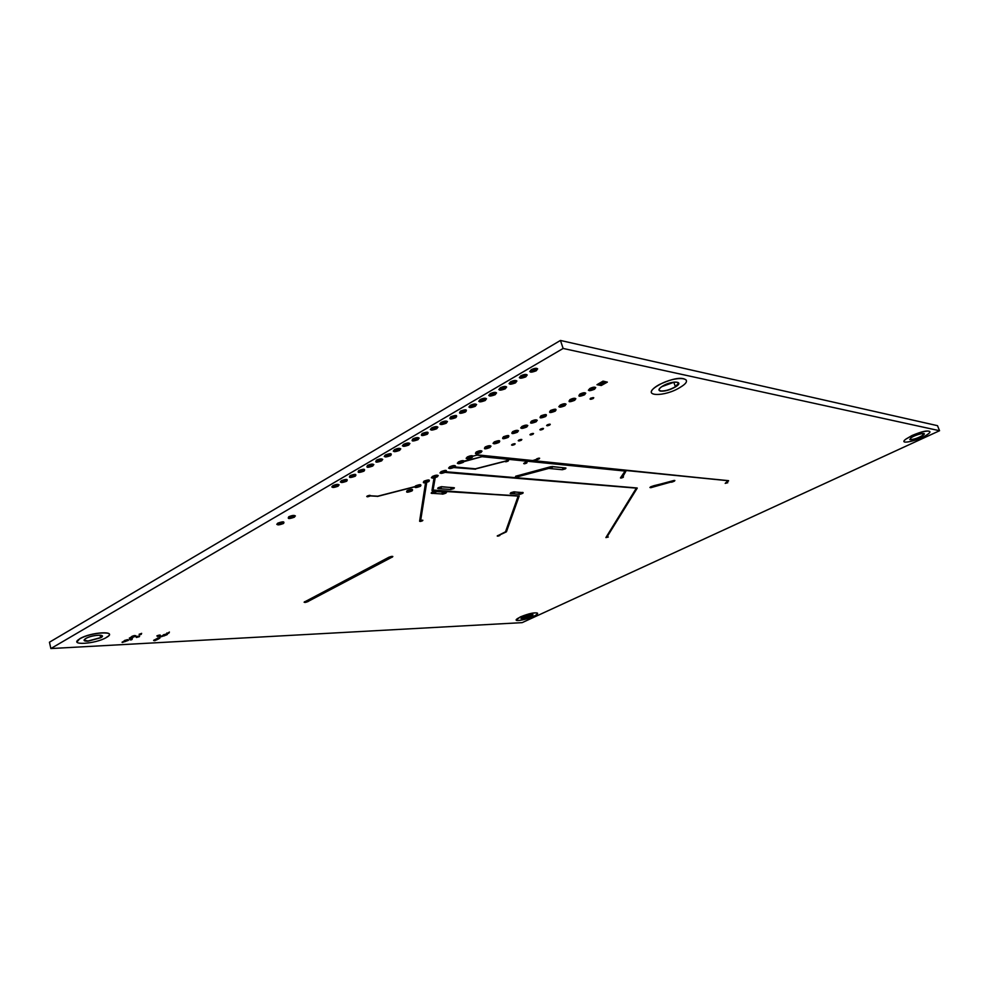 <?xml version="1.0" encoding="UTF-8"?>
<svg xmlns="http://www.w3.org/2000/svg" width="989" height="989" viewBox="0 0 989 989"><rect width="100%" height="100%" fill="white"/><g stroke="black" fill="none" stroke-linecap="round" stroke-linejoin="round"><path stroke-width="1.48" d="M158.92 638.399L160.193 637.151L159.241 637.2L158.289 638.437L159.229 638.387M168.13 633.306L169.416 632.045L167.512 633.331L168.451 633.294M157.659 638.078L158.289 638.437M166.869 632.972L167.512 633.331M129.831 639.512L132.402 638.573L130.461 639.883M139.066 634.32L141.662 633.368L139.709 634.691M516.493 431.797L517.235 431.414L516.493 432.045M579.838 395.13L580.976 394.487M579.789 395.34L581.025 394.648M583.436 393.832L584.462 393.857L583.621 394.623M446.212 492.547L445.656 493.103C442.726 494.24 441.65 494.24 442.454 493.103L446.212 492.547M443.48 493.412L444.617 493.103L443.48 493.412M443.319 493.251L444.741 492.819M431.155 493.14L431.983 492.176L436.322 491.459L446.595 492.25M435.395 491.545L445.668 492.213L445.656 493.103L442.429 493.981L432.156 493.326L432.168 492.423L435.395 491.545M433.207 492.745L434.344 492.435L433.207 492.745M444.568 492.955L443.443 493.264L444.518 492.794M433.157 492.596L434.468 492.139L433.157 492.596M728.596 480.839L726.285 482.916L728.596 480.839M728.51 480.654L532.107 461.171L535.642 459.972L532.478 461.134L728.559 480.765L534.159 460.689M725.209 483.374L727.583 481.111M467.414 457.944L471.728 456.992M473.051 456.114L477.947 454.928L532.787 460.553L536.236 459.428M537.868 459.131L535.185 460.157L538.646 458.575M477.996 455.076L532.107 461.171L477.106 455.15M369.367 495.86L377.922 496.354L369.305 495.773M370.331 495.761L377.711 496.206L414.7 486.687M368.551 496.317L367.797 496.206M377.526 496.416L415.825 486.551L377.526 496.416M420.041 485.475L415.788 486.922M649.921 487.503L653.655 485.772L674.869 480.506M652.505 486.205L673.126 480.716L674.177 481.149L651.739 487.416L650.663 486.984L652.505 486.205M651.578 487.083L652.629 486.749L651.578 487.083M672.174 481.594L673.225 481.26L672.174 481.594M391.891 557.227L307.727 601.621C305.354 602.474 304.389 602.536 304.81 601.794L389.221 557.215C391.706 556.3 392.67 556.275 392.101 557.116L391.891 557.227M305.91 601.893L306.899 601.609L305.91 601.893M390.062 557.487L391.1 557.19L390.062 557.487M304.118 602.214L388.949 557.215C391.928 556.127 393.09 556.078 392.41 557.091C389.369 558.303 388.133 558.389 388.702 557.351L392.831 556.486M305.873 601.769L306.936 601.436L305.873 601.769M390.025 557.351L391.162 556.98L390.025 557.351M510.176 493.511L511.041 492.559L515.009 491.892L522.773 493.165M514.206 491.966L522.563 492.559L522.513 493.313L519.386 494.216L511.029 493.647L511.078 492.868L514.206 491.966M520.424 493.684L521.512 493.363L520.424 493.684M512.055 493.103L513.155 492.782L512.055 493.103M520.375 493.548L521.611 493.115L520.375 493.548M512.018 492.967L513.254 492.522L512.018 492.967M549.451 467.216L552.245 466.524L565.992 468.106M552.295 466.66L565.634 467.982L565.51 468.798L562.308 469.726L548.944 468.44L549.08 467.587L552.295 466.66L550.861 466.697L516.023 476.154L550.91 466.833C552.715 466.499 553.135 466.721 552.171 467.513L517.346 476.834C515.504 477.18 515.059 476.958 516.023 476.154M563.396 469.157L564.509 468.835L563.396 469.157M515.479 476.723L515.986 476.018M517.012 476.438L518.137 476.117L517.012 476.438M516.963 476.29L518.261 475.833L516.963 476.29M437.645 488.306L441.428 486.675L454.421 487.861M441.477 486.823L453.939 487.701L453.902 488.591L450.675 489.481L438.201 488.628L438.226 487.713L441.428 486.675M451.726 488.9L452.863 488.591L451.726 488.9M439.264 488.034L440.402 487.725L439.264 488.034M451.689 488.764L452.987 488.306L451.689 488.764M594.204 388.009L593.375 388.22M523.7 463.544L526.333 461.566M526.099 462.555L527.533 461.22L526.099 462.555M481.68 456.646L625.864 471.135M625.889 471.209L622.538 477.18L621.587 477.427L624.924 471.456L625.889 471.209M620.437 477.922L624.776 471.518M527.421 461.134L625.814 471.123L527.421 461.134M525.518 462.803L527.026 462.419L525.518 462.803M458.599 462.864L482.175 456.621L462.914 461.912M464.212 461.047L482.558 456.572M475.227 469.009L506.405 460.998L475.227 469.009M454.952 466.969L475.412 468.798L505.589 461.047M507.58 460.738L506.281 461.381M453.914 467.018L475.585 469.206L453.061 467.5L454.075 466.882M453.061 467.5L453.864 466.87M445.248 471.852L637.151 488.207L444.407 472.322L445.409 471.716M446.299 471.79L637.2 487.997M444.407 472.322L445.211 471.691M637.237 488.121L606.863 537.2L636.335 488.368L637.237 488.121M605.886 537.583L636.187 488.418M433.182 490.05L519.064 496.144L432.193 490.631L519.138 495.897M432.057 490.544L434.122 477.44L435.284 477.304L433.009 490.408L432.008 490.396L434.023 478.033M434.159 477.6L435.284 477.304M519.176 496.033L506.455 531.748L505.527 531.995L518.174 496.305L519.176 496.033M497.22 535.989L505.515 531.81L518.063 496.354M506.281 531.884L498.753 535.408L506.281 531.884M426.791 482.039L420.585 520.931L425.678 482.323L426.791 482.039L425.678 482.323M419.608 521.24L425.542 482.768M420.918 520.585L420.164 520.993L420.918 520.585M516.295 619.992L520.276 616.938C529.239 613.365 534.975 612.154 537.472 613.304M520.313 617.037C528.645 613.044 541.836 611.239 536.335 614.799C530.586 619.015 510.769 623.033 517.482 618.582L520.313 617.037M520.968 618.533L532.811 614.787M522.254 618.867L532.181 615.64C535.927 613.18 524.899 615.393 521.636 617.766L522.254 618.867L532.181 615.64C535.927 613.18 524.899 615.393 521.636 617.766L522.254 618.867M522.192 618.891L521.574 617.779C524.875 615.368 536.038 613.143 532.243 615.628L522.192 618.891M596.973 384.709L603.018 381.136L596.973 384.709L601.263 385.512L607.345 382.125L603.018 381.136M607.345 382.125L603.08 381.297M600.236 384.486L603.686 383.571C604.996 382.063 603.982 381.952 600.644 383.25L600.236 384.486L603.686 383.571C604.996 382.063 603.982 381.952 600.644 383.25L600.236 384.486M599.804 384.152L604.464 382.52M600.138 384.548L600.57 383.238C604.069 381.878 605.132 381.989 603.76 383.584L600.138 384.548M588.393 390.222L589.889 388.479C592.967 387.058 594.921 386.798 595.749 387.676M589.938 388.64C595.057 386.761 596.577 386.971 594.5 389.27C589.283 391.31 587.676 391.137 589.704 388.776L589.938 388.64M589.753 389.753L594.389 388.145M590.186 390.099L593.623 389.184C594.908 387.688 593.882 387.589 590.581 388.875L590.186 390.099L593.623 389.184C594.908 387.688 593.882 387.589 590.581 388.875L590.186 390.099M590.087 390.148L590.495 388.862C593.981 387.515 595.044 387.614 593.697 389.196L590.087 390.148M579.727 394.351L579.962 394.215C585.055 392.336 586.576 392.546 584.536 394.821C579.356 396.836 577.749 396.688 579.727 394.351L579.913 394.055C582.978 392.645 584.932 392.373 585.76 393.251M579.789 395.303L583.658 394.735C584.907 393.263 583.893 393.165 580.605 394.438L580.234 395.649L583.658 394.735C584.907 393.263 583.893 393.165 580.605 394.438L580.234 395.649L583.658 394.735L583.25 393.535M580.135 395.699L580.531 394.426C583.98 393.09 585.055 393.189 583.733 394.747L580.135 395.699M569.849 399.865L570.084 399.729C575.141 397.875 576.674 398.073 574.671 400.31C569.516 402.325 567.909 402.177 569.849 399.865L570.023 399.568C573.088 398.171 575.042 397.899 575.87 398.777M569.936 400.805L574.535 399.235M570.381 401.138L573.793 400.236C575.017 398.777 574.003 398.678 570.727 399.952L570.381 401.138L573.793 400.236C575.017 398.777 574.003 398.678 570.727 399.952L570.381 401.138M570.282 401.2L570.653 399.952C574.09 398.616 575.165 398.715 573.867 400.248L570.282 401.2M558.822 406.689L560.244 405.045C563.297 403.648 565.238 403.376 566.079 404.241M560.293 405.193C565.325 403.351 566.87 403.537 564.904 405.762C559.774 407.752 558.167 407.604 560.058 405.329L560.293 405.193M560.17 406.244L564.744 404.699M560.627 406.59L564.014 405.688C565.226 404.241 564.2 404.155 560.948 405.416L560.627 406.59L564.014 405.688C565.226 404.241 564.2 404.155 560.948 405.416L560.627 406.59M560.528 406.64L560.862 405.403C564.286 404.081 565.362 404.18 564.101 405.688L560.528 406.64M550.366 410.744L550.601 410.608C555.608 408.778 557.153 408.964 555.225 411.152C550.131 413.13 548.512 412.994 550.366 410.744L550.552 410.46C555.558 408.618 557.091 408.803 555.175 410.991M550.49 411.634L555.052 410.114M550.96 411.98L554.335 411.078C555.521 409.656 554.495 409.57 551.256 410.818L550.96 411.98L554.335 411.078C555.521 409.656 554.495 409.57 551.256 410.818L550.96 411.98M550.861 412.03L551.182 410.818C554.582 409.495 555.657 409.594 554.421 411.09L550.861 412.03M540.773 416.109L540.995 415.973C545.977 414.156 547.523 414.329 545.644 416.493C540.575 418.458 538.956 418.322 540.773 416.109L540.946 415.825C545.928 413.995 547.473 414.168 545.594 416.332M540.909 416.975L545.446 415.467M541.379 417.321L544.754 416.418C545.903 415.021 544.877 414.935 541.663 416.184L541.379 417.321L544.754 416.418C545.903 415.021 544.877 414.935 541.663 416.184L541.379 417.321M541.292 417.37L541.589 416.171C544.964 414.873 546.039 414.947 544.828 416.431L541.292 417.37M531.266 421.413L531.489 421.289C536.446 419.484 537.991 419.645 536.149 421.784C531.105 423.725 529.486 423.613 531.266 421.413L531.439 421.129C534.48 419.756 536.421 419.497 537.262 420.35M531.847 422.451L535.939 420.782M531.897 422.612L535.247 421.71C536.384 420.325 535.358 420.251 532.156 421.487L531.897 422.612L535.247 421.71C536.384 420.325 535.358 420.251 532.156 421.487L531.897 422.612M531.81 422.662L532.082 421.475C535.445 420.189 536.52 420.263 535.333 421.722L531.81 422.662M520.696 427.94L522.019 426.395C525.048 425.023 526.989 424.763 527.829 425.604M522.068 426.556C526.989 424.751 528.546 424.911 526.741 427.013C521.735 428.954 520.103 428.843 521.846 426.679L522.068 426.556M522.019 427.508L526.519 426.036M522.501 427.854L525.839 426.964C526.952 425.591 525.925 425.517 522.748 426.741L522.501 427.854L525.839 426.964C526.952 425.591 525.925 425.517 522.748 426.741L522.501 427.854M522.415 427.903L522.662 426.741C526 425.455 527.088 425.53 525.925 426.964L522.415 427.903M512.525 431.884L512.735 431.76C517.63 429.98 519.2 430.128 517.42 432.205C512.438 434.134 510.806 434.023 512.525 431.884L512.685 431.612C515.714 430.24 517.655 429.98 518.496 430.821M512.698 432.7L517.185 431.253M513.204 433.046L516.53 432.156C517.618 430.796 516.579 430.734 513.415 431.946L513.204 433.046L516.53 432.156C517.618 430.796 516.579 430.734 513.415 431.946L513.204 433.046M513.106 433.095L513.34 431.946C516.654 430.672 517.754 430.734 516.604 432.156L513.106 433.095M503.277 437.051L503.488 436.928C508.371 435.148 509.928 435.296 508.198 437.348C503.24 439.264 501.608 439.153 503.277 437.051L503.438 436.779C508.309 434.999 509.879 435.135 508.148 437.2M503.475 437.843L507.938 436.409M503.982 438.189L507.295 437.299C508.358 435.964 507.32 435.902 504.18 437.113L503.982 438.189L507.295 437.299C508.358 435.964 507.32 435.902 504.18 437.113L503.982 438.189M503.896 438.238L504.093 437.101C507.406 435.84 508.494 435.902 507.369 437.299L503.896 438.238M493.041 443.356L494.277 441.898C499.136 440.117 500.706 440.253 499 442.293M494.327 442.046C499.185 440.278 500.755 440.414 499.049 442.442C494.129 444.345 492.485 444.246 494.129 442.17L494.327 442.046M494.339 442.936L498.79 441.527M494.846 443.282L498.147 442.392C499.185 441.082 498.147 441.02 495.019 442.219L494.846 443.282L498.147 442.392C499.185 441.082 498.147 441.02 495.019 442.219L494.846 443.282M494.76 443.332L494.945 442.219C498.233 440.958 499.321 441.02 498.221 442.404L494.76 443.332M485.055 447.226L485.253 447.115C490.087 445.359 491.657 445.483 489.988 447.498C485.092 449.377 483.448 449.29 485.055 447.226L485.203 446.966C488.22 445.606 490.148 445.347 491.001 446.175M485.278 447.992L489.716 446.583M485.797 448.326L489.085 447.448C490.099 446.15 489.061 446.088 485.958 447.275L485.797 448.326L489.085 447.448C490.099 446.15 489.061 446.088 485.958 447.275L485.797 448.326M485.71 448.376L485.871 447.275C489.147 446.027 490.235 446.088 489.159 447.448L485.71 448.376M476.068 452.245L476.265 452.134C481.062 450.391 482.644 450.502 481.013 452.492C476.142 454.359 474.497 454.285 476.068 452.245L476.216 451.985C479.232 450.638 481.161 450.378 482.014 451.207M476.302 452.987L480.716 451.602M476.834 453.333L480.11 452.455C481.099 451.169 480.061 451.12 476.97 452.294L476.834 453.333L480.11 452.455C481.099 451.169 480.061 451.12 476.97 452.294L476.834 453.333M476.747 453.382L476.896 452.294C480.135 451.046 481.235 451.108 480.184 452.455L476.747 453.382M466.128 458.34L467.303 456.955C470.183 455.657 472.112 455.373 473.088 456.114M467.352 457.116C472.136 455.373 473.719 455.484 472.112 457.45C467.278 459.304 465.621 459.23 467.167 457.227L467.352 457.116M467.945 458.278L471.209 457.413C472.186 456.139 471.135 456.09 468.069 457.264L467.945 458.278L471.209 457.413C472.186 456.139 471.135 456.09 468.069 457.264L467.945 458.278M467.859 458.327L467.982 457.264C471.221 456.028 472.322 456.077 471.283 457.413L467.859 458.327M457.326 463.248L458.488 461.888C461.344 460.602 463.26 460.318 464.249 461.035M458.525 462.048C463.285 460.318 464.879 460.417 463.297 462.358C458.488 464.2 456.831 464.138 458.34 462.147L458.525 462.048M459.143 463.198L462.395 462.32C463.347 461.072 462.296 461.022 459.242 462.197L459.143 463.198L462.395 462.32C463.347 461.072 462.296 461.022 459.242 462.197L459.143 463.198M459.057 463.248L459.168 462.184C462.382 460.961 463.482 461.01 462.469 462.32L459.057 463.248M448.598 468.118L449.735 466.783C452.727 465.448 454.656 465.189 455.509 465.992M449.785 466.932C454.52 465.213 456.114 465.312 454.569 467.228C449.785 469.058 448.128 468.996 449.599 467.031L449.785 466.932M449.871 467.723L454.235 466.388M450.428 468.057L453.654 467.191C454.594 465.955 453.543 465.918 450.502 467.068L450.428 468.057L453.654 467.191C454.594 465.955 453.543 465.918 450.502 467.068L450.428 468.057M450.341 468.106L450.428 467.068C453.617 465.856 454.73 465.893 453.741 467.191L450.341 468.106M439.957 472.94L441.069 471.617C445.582 469.936 447.251 469.985 446.064 471.765M441.119 471.765C445.829 470.059 447.424 470.158 445.915 472.05C441.156 473.867 439.487 473.805 440.933 471.877L441.119 471.765M441.23 472.544L445.569 471.221M441.774 472.878L445.001 472.013C445.915 470.789 444.865 470.764 441.848 471.914L441.774 472.878L445.001 472.013C445.915 470.789 444.865 470.764 441.848 471.914L441.774 472.878M441.687 472.927L441.762 471.901C444.939 470.69 446.051 470.739 445.087 472.025L441.687 472.927M431.389 477.712L432.477 476.414C435.469 475.103 437.385 474.844 438.251 475.635M432.527 476.562C437.212 474.868 438.819 474.955 437.336 476.822C432.601 478.627 430.932 478.577 432.354 476.673L432.527 476.562M432.65 477.328L436.99 476.018M433.207 477.662L436.421 476.797C437.323 475.585 436.26 475.561 433.256 476.698L433.207 477.662L436.421 476.797C437.323 475.585 436.26 475.561 433.256 476.698L433.207 477.662M433.133 477.712L433.182 476.698C436.334 475.499 437.447 475.536 436.508 476.797L433.133 477.712M423.836 481.42L424.021 481.322C428.682 479.628 430.277 479.714 428.83 481.556C424.12 483.349 422.464 483.312 423.836 481.42L423.972 481.173C428.633 479.48 430.24 479.566 428.793 481.408M424.157 482.063L428.472 480.778M424.726 482.397L427.916 481.532C428.793 480.345 427.743 480.32 424.751 481.445L424.726 482.397L427.916 481.532C428.793 480.345 427.743 480.32 424.751 481.445L424.726 482.397M424.64 482.447L424.677 481.445C427.817 480.258 428.929 480.283 428.002 481.544L424.64 482.447M415.405 486.131L415.578 486.032C420.214 484.35 421.833 484.425 420.412 486.254C415.726 488.034 414.057 487.997 415.405 486.131L415.541 485.883C420.177 484.202 421.784 484.276 420.362 486.106M416.307 487.095L419.497 486.229C420.35 485.055 419.299 485.03 416.32 486.155L416.307 487.095L419.497 486.229C420.35 485.055 419.299 485.03 416.32 486.155L416.307 487.095M416.221 487.132L416.245 486.155C419.373 484.969 420.473 484.993 419.571 486.229L416.221 487.132M407.048 490.804L407.221 490.705C411.832 489.036 413.451 489.098 412.054 490.903C407.406 492.67 405.737 492.646 407.048 490.804L407.184 490.556C411.795 488.887 413.402 488.949 412.017 490.754M407.394 491.409L411.671 490.148M407.963 491.743L411.14 490.89C411.98 489.728 410.93 489.703 407.963 490.828L407.963 491.743L411.14 490.89C411.98 489.728 410.93 489.703 407.963 490.828L407.963 491.743M407.888 491.793L407.888 490.816C410.991 489.642 412.104 489.666 411.226 490.89L407.888 491.793M529.745 371.592L531.241 369.701C534.567 368.143 536.706 367.896 537.67 368.934M531.278 369.886L531.291 369.874C536.99 367.834 538.622 368.143 536.186 370.813C530.512 372.878 528.88 372.556 531.278 369.886L531.241 369.701M531.204 371.098L535.234 370.479L536.223 369.429M531.736 371.518L535.296 370.652C536.829 368.946 535.803 368.749 532.193 370.047L531.736 371.518L535.296 370.652C536.829 368.946 535.803 368.749 532.193 370.047L531.736 371.518M531.637 371.58L532.107 370.034C535.902 368.674 536.99 368.885 535.37 370.665L531.637 371.58M519.336 377.65L520.807 375.808C524.121 374.25 526.259 374.003 527.236 375.041M520.844 375.981L520.857 375.968C526.519 373.941 528.151 374.25 525.777 376.883C520.127 378.923 518.483 378.626 520.844 375.981M520.795 377.18L524.813 376.549L525.777 375.523M521.339 377.588L524.875 376.722C526.383 375.054 525.344 374.856 521.759 376.141L521.339 377.588L524.875 376.722C526.383 375.054 525.344 374.856 521.759 376.141L521.339 377.588M521.24 377.65L521.673 376.129C525.443 374.769 526.544 374.979 524.961 376.735L521.24 377.65M509.038 383.658L510.472 381.841C513.786 380.295 515.924 380.048 516.901 381.074M510.509 382.026L510.534 382.014C516.159 379.999 517.803 380.283 515.467 382.891C509.854 384.919 508.21 384.622 510.509 382.026L510.472 381.841M510.485 383.188L514.515 382.558L515.454 381.556M511.041 383.596L514.564 382.731C516.048 381.074 514.997 380.889 511.437 382.174L511.041 383.596L514.564 382.731C516.048 381.074 514.997 380.889 511.437 382.174L511.041 383.596M510.942 383.658L511.35 382.162C515.096 380.814 516.196 381.012 514.651 382.743L510.942 383.658M498.839 389.592L500.249 387.812C503.562 386.279 505.7 386.031 506.665 387.058M500.286 387.997L500.31 387.985C505.898 385.982 507.555 386.266 505.268 388.825C499.692 390.84 498.036 390.568 500.286 387.997L500.249 387.812M500.286 389.134L504.303 388.504L505.231 387.527M500.842 389.542L504.365 388.677C505.812 387.045 504.761 386.872 501.213 388.145L500.842 389.542L504.365 388.677C505.812 387.045 504.761 386.872 501.213 388.145L500.842 389.542M500.743 389.604L501.126 388.133C504.86 386.786 505.96 386.983 504.439 388.689L500.743 389.604M488.751 395.476L490.136 393.733C493.437 392.2 495.576 391.953 496.552 392.967M490.173 393.906L490.185 393.894C495.749 391.904 497.405 392.176 495.18 394.71C489.629 396.713 487.96 396.441 490.173 393.906M490.185 395.019L494.203 394.401L495.118 393.437M490.767 395.427L494.265 394.562C495.674 392.954 494.624 392.781 491.1 394.055L490.767 395.427L494.265 394.562C495.674 392.954 494.624 392.781 491.1 394.055L490.767 395.427M490.668 395.489L491.014 394.042C494.723 392.707 495.835 392.893 494.339 394.574L490.668 395.489M478.775 401.287L480.122 399.581C483.411 398.06 485.55 397.813 486.526 398.827M480.159 399.754L480.172 399.754C485.698 397.776 487.367 398.035 485.179 400.533C479.665 402.523 477.996 402.263 480.159 399.754L480.122 399.581M480.197 400.842L484.214 400.224L485.104 399.284M480.778 401.25L484.264 400.397C485.648 398.802 484.598 398.641 481.087 399.902L480.778 401.25L484.264 400.397C485.648 398.802 484.598 398.641 481.087 399.902L480.778 401.25M480.679 401.311L481.013 399.89C484.697 398.567 485.809 398.74 484.35 400.409L480.679 401.311M468.885 407.048L470.208 405.379C473.496 403.858 475.635 403.611 476.611 404.625M470.245 405.552L470.269 405.539C475.758 403.574 477.44 403.821 475.289 406.294C469.812 408.272 468.131 408.024 470.245 405.552L470.208 405.379M470.307 406.603L474.324 405.997L475.19 405.07M470.9 407.023L474.374 406.158C475.734 404.588 474.671 404.439 471.184 405.688L470.9 407.023L474.374 406.158C475.734 404.588 474.671 404.439 471.184 405.688L470.9 407.023M470.801 407.072L471.098 405.675C474.769 404.353 475.882 404.526 474.448 406.17L470.801 407.072M460.454 411.276C465.918 409.322 467.599 409.557 465.498 411.993C460.058 413.958 458.364 413.723 460.441 411.288L460.404 411.115C465.868 409.149 467.55 409.397 465.448 411.832M460.515 412.314L465.374 410.794M461.121 412.722L464.583 411.869C465.906 410.324 464.842 410.175 461.381 411.412L461.121 412.722L464.583 411.869C465.906 410.324 464.842 410.175 461.381 411.412L461.121 412.722M461.022 412.784L461.294 411.399C464.929 410.101 466.054 410.25 464.657 411.881L461.022 412.784M450.737 416.95C456.176 415.009 457.858 415.244 455.805 417.642C450.391 419.596 448.697 419.361 450.724 416.962L450.687 416.789C456.114 414.836 457.808 415.071 455.756 417.482M450.823 417.964L455.669 416.468M451.429 418.384L454.878 417.519C456.176 415.998 455.113 415.85 451.664 417.086L451.429 418.384L454.878 417.519C456.176 415.998 455.113 415.85 451.664 417.086L451.429 418.384M451.343 418.434L451.59 417.074C455.2 415.776 456.337 415.924 454.965 417.531L451.343 418.434M439.821 423.984L441.082 422.402C444.345 420.918 446.472 420.659 447.461 421.648M441.119 422.575L441.131 422.575C446.534 420.634 448.227 420.857 446.212 423.23C440.834 425.171 439.128 424.949 441.119 422.575M441.23 423.564L446.051 422.08M441.848 423.972L445.285 423.119C446.558 421.611 445.483 421.475 442.058 422.699L441.848 423.972L445.285 423.119C446.558 421.611 445.483 421.475 442.058 422.699L441.848 423.972M441.749 424.021L441.972 422.686C445.569 421.401 446.707 421.549 445.371 423.131L441.749 424.021M430.326 429.523L431.563 427.965C434.826 426.482 436.953 426.234 437.929 427.211M431.6 428.138L431.612 428.138C436.977 426.21 438.683 426.42 436.718 428.769C431.365 430.697 429.659 430.487 431.6 428.138M431.736 429.102L436.532 427.644M432.354 429.51L435.778 428.657C437.027 427.174 435.951 427.038 432.539 428.249L432.354 429.51L435.778 428.657C437.027 427.174 435.951 427.038 432.539 428.249L432.354 429.51M432.267 429.56L432.453 428.237C436.038 426.964 437.175 427.1 435.865 428.67L432.267 429.56M422.179 433.639C427.52 431.736 429.238 431.933 427.31 434.245C421.982 436.161 420.276 435.964 422.167 433.652L422.13 433.479C427.471 431.563 429.177 431.773 427.26 434.084M422.328 434.591L427.112 433.145M422.958 434.987L426.37 434.134C427.594 432.675 426.506 432.539 423.119 433.751L422.958 434.987L426.37 434.134C427.594 432.675 426.506 432.539 423.119 433.751L422.958 434.987M422.872 435.049L423.032 433.751C426.593 432.477 427.73 432.601 426.457 434.146L422.872 435.049M412.858 439.091C418.162 437.2 419.88 437.385 418.001 439.672C412.697 441.576 410.979 441.391 412.846 439.104L412.809 438.931C416.06 437.459 418.174 437.212 419.175 438.176M413.019 440.018L417.778 438.597M413.649 440.426L417.049 439.573C418.248 438.127 417.16 438.003 413.798 439.203L413.649 440.426L417.049 439.573C418.248 438.127 417.16 438.003 413.798 439.203L413.649 440.426M413.563 440.476L413.711 439.19C417.247 437.929 418.396 438.053 417.135 439.573L413.563 440.476M402.412 445.804L403.574 444.333C406.813 442.862 408.939 442.615 409.928 443.579M403.611 444.506L403.623 444.494C408.902 442.602 410.62 442.788 408.778 445.038C403.512 446.929 401.781 446.756 403.611 444.506L403.574 444.333M403.796 445.396L408.544 443.987M404.439 445.792L407.827 444.951C409.001 443.517 407.901 443.406 404.563 444.593L404.439 445.792L407.827 444.951C409.001 443.517 407.901 443.406 404.563 444.593L404.439 445.792M404.353 445.854L404.476 444.593C408 443.332 409.137 443.455 407.913 444.951L404.353 445.854M393.288 451.12L394.426 449.674C397.665 448.215 399.779 447.968 400.768 448.919M394.463 449.847L394.475 449.847C399.717 447.968 401.447 448.141 399.643 450.366C394.401 452.245 392.682 452.072 394.463 449.847L394.426 449.674M394.66 450.712L399.395 449.327M395.316 451.12L398.691 450.267C399.84 448.858 398.74 448.746 395.415 449.933L395.316 451.12L398.691 450.267C399.84 448.858 398.74 448.746 395.415 449.933L395.316 451.12M395.229 451.169L395.328 449.933C398.827 448.685 399.976 448.796 398.777 450.279L395.229 451.169M384.251 456.386L385.364 454.977C390.581 453.11 392.312 453.271 390.556 455.472M385.401 455.138L385.413 455.138C390.63 453.271 392.361 453.432 390.593 455.632C385.389 457.499 383.658 457.338 385.401 455.138L385.364 454.977M385.623 455.991L390.334 454.619M386.291 456.386L389.654 455.546C390.766 454.149 389.666 454.05 386.365 455.224L386.291 456.386L389.654 455.546C390.766 454.149 389.666 454.05 386.365 455.224L386.291 456.386M386.192 456.436L386.279 455.224C389.753 453.976 390.902 454.087 389.728 455.546L386.192 456.436M376.438 460.38C381.63 458.525 383.361 458.686 381.643 460.849C376.463 462.704 374.732 462.555 376.426 460.38L376.389 460.219C379.615 458.772 381.729 458.513 382.731 459.465M376.673 461.208L381.358 459.86M377.341 461.616L380.691 460.763C381.779 459.391 380.678 459.292 377.39 460.466L377.341 461.616L380.691 460.763C381.779 459.391 380.678 459.292 377.39 460.466L377.341 461.616M377.254 461.665L377.303 460.454C380.765 459.217 381.927 459.329 380.777 460.775L377.254 461.665M367.5 465.411L367.512 465.411C370.727 463.965 372.841 463.717 373.842 464.657M367.549 465.572L367.562 465.572C372.717 463.73 374.46 463.878 372.779 466.017C367.624 467.859 365.881 467.71 367.549 465.572L367.512 465.411M367.797 466.388L372.482 465.04M368.477 466.783L371.815 465.93C372.89 464.583 371.79 464.484 368.514 465.658L368.477 466.783L371.815 465.93C372.89 464.583 371.79 464.484 368.514 465.658L368.477 466.783M368.39 466.833L368.427 465.646C371.864 464.422 373.026 464.521 371.901 465.943L368.39 466.833M358.76 470.715C363.89 468.885 365.633 469.021 363.989 471.135C358.871 472.965 357.116 472.829 358.747 470.715L358.71 470.554C363.853 468.724 365.596 468.86 363.94 470.974M359.019 471.506L363.68 470.183M359.699 471.901L363.025 471.061C364.076 469.713 362.975 469.627 359.712 470.789L359.699 471.901L363.025 471.061C364.076 469.713 362.975 469.627 359.712 470.789L359.699 471.901M359.613 471.951L359.625 470.789C363.05 469.565 364.212 469.651 363.111 471.061L359.613 471.951M350.044 475.808C355.15 473.978 356.905 474.114 355.286 476.204C350.193 478.021 348.437 477.897 350.032 475.808L349.995 475.647C355.1 473.83 356.856 473.954 355.236 476.043M350.316 476.587L354.964 475.276M351.008 476.97L354.322 476.129C355.348 474.807 354.235 474.72 351.008 475.882L351.008 476.97L354.322 476.129C355.348 474.807 354.235 474.72 351.008 475.882L351.008 476.97M350.922 477.019L350.922 475.87C354.322 474.658 355.484 474.745 354.408 476.142L350.922 477.019M340.352 481.977L341.366 480.691C346.447 478.874 348.202 479.01 346.62 481.062M341.403 480.852L341.415 480.852C346.496 479.035 348.239 479.158 346.669 481.223C341.601 483.04 339.845 482.916 341.403 480.852L341.366 480.691M341.7 481.606L346.335 480.308M342.404 481.989L345.705 481.161C346.706 479.85 345.594 479.776 342.379 480.914L342.404 481.989L345.705 481.161C346.706 479.85 345.594 479.776 342.379 480.914L342.404 481.989M342.318 482.039L342.293 480.914C345.68 479.702 346.842 479.789 345.791 481.161L342.318 482.039M331.822 486.959L332.823 485.686C336.013 484.276 338.114 484.017 339.128 484.931M332.848 485.846L332.86 485.846C337.917 484.041 339.672 484.165 338.127 486.192C333.095 487.997 331.327 487.886 332.848 485.846L332.823 485.686M333.169 486.588L337.781 485.302M333.874 486.971L337.162 486.131C338.139 484.845 337.026 484.771 333.825 485.908L333.874 486.971L337.162 486.131C338.139 484.845 337.026 484.771 333.825 485.908L333.874 486.971M333.788 487.021L333.738 485.908C337.113 484.709 338.275 484.783 337.249 486.143L333.788 487.021M674.399 382.075L661.752 386.674M651.392 392.806C650.836 390.989 652.765 388.652 657.178 385.821L659.342 384.56C673.212 378.169 682.2 376.698 686.292 380.135M659.403 384.709C676.612 375.054 696.553 377.501 680.692 387.02C664.744 397.529 639.648 396.688 657.228 385.97L659.403 384.709M659.094 390.062L660.553 390.927C664.905 391.236 669.85 389.839 675.4 386.724L678.602 382.978M660.603 391.075C664.954 391.384 669.912 389.987 675.462 386.872C685.08 381.062 671.469 380.369 662.333 386.291C658.699 388.764 658.118 390.358 660.603 391.075C664.954 391.384 669.912 389.987 675.462 386.872C685.08 381.062 671.469 380.369 662.333 386.291C658.699 388.764 658.118 390.358 660.603 391.075M660.516 391.125C657.994 390.395 658.575 388.788 662.259 386.291C671.506 380.295 685.266 381 675.536 386.872C669.924 390.025 664.917 391.446 660.516 391.125M166.337 634.122L163.667 634.703L161.17 636.755L166.968 634.753L167.351 634.196L165.781 634.06M164.681 634.456L160.873 636.557M165.868 634.777L162.394 635.976L166.028 634.641M163.976 635.099L164.162 635.865L162.394 635.976L164.05 635.025L165.991 634.901L164.248 635.865L162.307 635.989L165.831 634.604M167.425 634.32L166.3 633.986M162.233 636.112L164.137 635.742M157.745 638.251L153.691 640.279L154.754 640.748L159.711 638.128M157.424 638.474L153.654 640.563M158.623 638.783L155.162 639.982L158.784 638.647M156.744 639.104L156.93 639.858L155.162 639.982L158.586 638.61M155.001 640.106L156.905 639.735M159.872 638.14L158.92 638.09M158.697 638.931L155.075 639.982L158.697 638.931M134.801 635.667L132.056 636.261L129.608 638.362L135.518 636.31L135.876 635.754L134.232 635.606M134.257 635.742L133.639 635.729M133.676 635.865L133.058 635.878M133.095 636.014L129.275 638.165M134.343 636.36L130.832 637.559L134.541 636.211L130.832 637.559L134.492 636.471L132.761 637.448L130.758 637.571L132.489 636.595M135.963 635.878L134.776 635.531M130.672 637.695L132.637 637.324M127.519 639.772L124.787 640.365L122.364 642.442L128.249 640.402L128.595 639.846L126.951 639.71M125.813 640.118L122.03 642.244M127.025 640.254L123.588 641.651L127.272 640.303M125.232 640.724L125.418 641.54L123.613 641.626L127.062 640.254M128.694 639.97L127.494 639.636M123.427 641.774L125.393 641.404M127.185 640.575L123.501 641.651L127.185 640.575M906.035 439.029L912.031 435.642C922.972 430.438 934.716 429.374 927.942 434.134C919.795 440.476 896.726 445.668 906.035 439.029L911.982 435.531C921.711 431.439 927.645 430.116 929.784 431.587M909.744 439.339L910.239 439.598C914.083 439.462 918.348 437.966 923.034 435.148L924.109 433.8M910.288 439.709C914.133 439.561 918.398 438.078 923.083 435.259C928.238 431.587 915.418 434.431 910.832 437.991L910.288 439.709C914.133 439.561 918.398 438.078 923.083 435.259C928.238 431.587 915.418 434.431 910.832 437.991L910.288 439.709M910.201 439.746L910.758 438.003C915.406 434.406 928.374 431.525 923.157 435.234C918.41 438.102 914.096 439.598 910.201 439.746M76.994 641.886L79.788 638.709C91.149 631.81 118.729 630.488 106.491 637.262M79.788 638.709L79.849 638.832C91.173 631.959 118.767 630.623 106.528 637.398C95.71 644.16 67.413 645.842 79.825 638.845M84.152 640.229L88.009 641.008L100.631 637.608L102.188 635.952M88.033 641.144L100.655 637.744C107.541 633.924 91.977 634.728 85.734 638.56C83.101 640.34 83.867 641.206 88.033 641.144L100.655 637.744C107.541 633.924 91.977 634.728 85.734 638.56C83.101 640.34 83.867 641.206 88.033 641.144M87.972 641.181C83.756 641.243 82.977 640.365 85.647 638.56C91.965 634.678 107.702 633.875 100.754 637.744L87.972 641.181M276.796 524.355L277.724 523.181C282.916 521.327 284.82 521.388 283.46 523.354M277.724 523.181L277.773 523.329C282.965 521.487 284.869 521.537 283.497 523.502C278.317 525.369 276.413 525.307 277.773 523.342M278.193 523.985L283.027 522.711M278.997 524.368L282.458 523.478C283.324 522.229 282.112 522.192 278.811 523.366L278.997 524.368L282.458 523.478C283.324 522.229 282.112 522.192 278.811 523.366L278.997 524.368M278.923 524.417L278.725 523.366C282.174 522.13 283.447 522.167 282.545 523.478L278.923 524.417M288.726 516.963L288.739 516.963C293.956 515.096 295.859 515.17 294.438 517.16C289.221 519.04 287.317 518.978 288.726 516.963L288.689 516.802C292.064 515.331 294.289 515.046 295.39 515.961M289.134 517.643L293.993 516.345M289.938 518.026L293.399 517.136C294.302 515.862 293.09 515.813 289.765 517L289.938 518.026L293.399 517.136C294.302 515.862 293.09 515.813 289.765 517L289.938 518.026M289.851 518.075L289.678 517C293.164 515.751 294.425 515.801 293.486 517.136L289.851 518.075M546.62 425.505L550.267 424.293M547.35 424.813C549.872 423.898 550.663 423.972 549.736 425.047C547.152 426.061 546.311 426.012 547.201 424.899L547.35 424.813M547.683 425.146L549.204 424.64M547.819 425.332L549.019 425.01L547.819 425.332M547.733 425.381L549.105 425.01L547.733 425.381M511.548 444.988L515.145 443.826M512.228 444.345C514.713 443.443 515.516 443.505 514.651 444.531C512.129 445.52 511.276 445.483 512.092 444.432L512.228 444.345M512.599 444.654L514.095 444.16M512.747 444.827L513.934 444.506L512.747 444.827M512.661 444.877L514.008 444.506L512.661 444.877M590.025 399.024L590.767 398.11L593.771 397.726M590.829 398.258C593.425 397.306 594.216 397.405 593.19 398.555C590.52 399.605 589.679 399.544 590.668 398.357L590.829 398.258M591.113 398.654L592.683 398.11M591.249 398.827L592.473 398.505L591.249 398.827M591.15 398.888L592.559 398.505L591.15 398.888M539.883 429.708L543.517 428.509M540.6 429.041C543.109 428.113 543.913 428.188 542.986 429.251C540.427 430.264 539.586 430.215 540.451 429.127L540.6 429.041M540.934 429.362L542.454 428.867M541.082 429.547L542.281 429.226L541.082 429.547M540.995 429.597L542.355 429.226L540.995 429.597M518.224 440.686L521.833 439.524M518.904 440.043C521.401 439.128 522.204 439.19 521.327 440.241C518.78 441.23 517.939 441.193 518.78 440.117L518.904 440.043M519.262 440.352L520.783 439.858M519.423 440.525L520.61 440.204L519.423 440.525M519.336 440.575L520.684 440.204L519.336 440.575M529.919 434.715L533.541 433.528M530.623 434.06C533.133 433.145 533.924 433.207 533.034 434.258C530.475 435.259 529.634 435.222 530.487 434.134L530.623 434.06M530.969 434.369L532.49 433.874M531.13 434.554L532.317 434.233L531.13 434.554M531.031 434.604L532.391 434.233L531.031 434.604M442.33 492.992C445.792 491.731 447.003 491.768 445.977 493.091C442.454 494.475 441.181 494.475 442.132 493.103L442.33 492.992M443.406 493.462L444.691 493.103L443.406 493.462M432.02 492.324C435.531 491.038 436.755 491.088 435.704 492.435C432.156 493.82 430.87 493.808 431.847 492.423L432.02 492.324M433.133 492.794L434.418 492.435L433.133 492.794M536.236 459.366L539.635 458.241M536.903 458.76C539.203 457.919 539.969 457.956 539.215 458.871C536.842 459.836 536.001 459.836 536.706 458.871L536.903 458.76M537.361 459.193L538.511 458.871L537.361 459.193M537.274 459.242L538.585 458.871L537.274 459.242M725.901 482.879L727.743 482.768L725.901 482.879M726.025 483.04L727.125 482.694M726.074 483.201L727.1 482.867L726.074 483.201M451.157 488.517C453.469 487.664 454.285 487.701 453.58 488.591C451.231 489.518 450.378 489.518 451.021 488.591L451.157 488.517M451.652 488.949L452.937 488.591L451.652 488.949M389.987 557.524L391.174 557.178L389.987 557.524M519.46 493.288C522.625 492.114 523.737 492.126 522.822 493.301C519.559 494.648 518.335 494.698 519.126 493.474L519.46 493.288M520.338 493.721L521.586 493.363L520.338 493.721M304.711 601.708C307.554 600.669 308.716 600.607 308.209 601.485C305.341 602.622 304.105 602.734 304.501 601.819L304.711 601.708M305.848 601.93L306.973 601.596L305.848 601.93M438.671 487.639C441.02 486.786 441.848 486.811 441.131 487.738C438.733 488.665 437.88 488.653 438.547 487.713L438.671 487.639M439.178 488.084L440.488 487.725L439.178 488.084M562.988 468.761C565.152 467.958 565.893 467.97 565.201 468.811C562.964 469.75 562.135 469.775 562.741 468.897L562.988 468.761M563.31 469.206L564.595 468.835L563.31 469.206M516.53 476.043C518.768 475.214 519.534 475.239 518.842 476.105C516.542 477.032 515.714 477.057 516.345 476.154L516.53 476.043M516.926 476.475L518.211 476.117L516.926 476.475M366.746 496.503L370.356 495.477M367.29 495.996C369.762 495.093 370.64 495.13 369.911 496.107C367.413 497.034 366.523 497.01 367.228 496.021L367.29 495.996M367.92 496.441L369.243 496.082L367.92 496.441M671.543 481.21C674.251 480.197 675.215 480.159 674.461 481.111C671.593 482.409 670.418 482.558 670.962 481.544L671.543 481.21M672.1 481.631L673.299 481.26L672.1 481.631M650.923 486.712C653.642 485.686 654.631 485.648 653.877 486.6C650.985 487.898 649.822 488.034 650.366 487.021L650.923 486.712M651.504 487.12L652.703 486.749L651.504 487.12M511.078 492.695C514.28 491.521 515.405 491.533 514.465 492.72C511.177 494.08 509.953 494.129 510.769 492.881L511.078 492.695M511.981 493.14L513.229 492.782L511.981 493.14M622.81 476.698L623.466 476.883M621.104 477.378C623.058 476.649 623.75 476.649 623.169 477.366C621.117 478.256 620.313 478.33 620.783 477.563L621.104 477.378M621.327 477.613L622.576 477.193M621.413 477.749L622.501 477.415L621.413 477.749M621.339 477.786L622.576 477.415L621.339 477.786M524.355 462.963C526.667 462.11 527.446 462.147 526.692 463.062C524.318 464.014 523.478 464.014 524.17 463.062L524.355 462.963M524.702 463.223L526.111 462.765M524.838 463.384L525.975 463.062L524.838 463.384M524.751 463.433L526.061 463.062L524.751 463.433M505.218 461.134L508.593 460.417M505.775 460.936C508.148 460.07 508.939 460.108 508.148 461.072C505.725 462.024 504.885 462.011 505.614 461.022L505.775 460.936M506.195 461.418L507.518 461.059L506.195 461.418M606.442 537.188L608.309 537.027L606.442 537.188M606.665 537.324L607.691 536.978M606.714 537.435L607.679 537.126L606.714 537.435M606.653 537.472L607.753 537.126L606.653 537.472M497.764 535.568L499.878 535.469C497.949 536.285 497.17 536.359 497.516 535.704L497.764 535.568M498.06 535.754L499.272 535.346M498.196 535.84L499.21 535.543L498.196 535.84M498.122 535.877L499.284 535.531L498.122 535.877M421.116 520.239L422.859 520.263M420.14 520.783C422.303 519.991 423.094 519.991 422.513 520.783C420.313 521.648 419.472 521.673 419.991 520.869L420.14 520.783M420.56 520.956L421.907 520.548M420.721 521.104L421.809 520.807L420.721 521.104M420.646 521.154L421.883 520.795L420.646 521.154M50.872 648.549L49.45 642.22L560.442 340.451L563.137 348.449L50.872 648.549L522.167 622.637L939.55 430.722L937.51 425.678L560.442 340.451M939.55 430.722L563.137 348.449M100.643 637.645L102.176 636.36M136.457 637.472L139.498 636.632C139.845 635.803 138.67 635.878 135.95 636.879L136.457 637.472M157.362 636.409L160.379 635.581C160.713 634.765 159.55 634.851 156.892 635.84L157.362 636.409M282.421 523.366L283.064 522.86M278.23 524.145L278.886 524.269M532.156 615.578L532.836 614.935M293.115 516.11L293.399 517.136L294.03 516.505M289.184 517.803L289.814 517.915M337.138 486.019L337.83 485.475M345.396 480.073L345.705 481.161L346.373 480.481M354.297 476.018L355.014 475.437M363 470.949L363.729 470.356M371.79 465.819L372.519 465.226M380.345 459.613L380.691 460.763L381.408 460.033M389.617 455.435L390.383 454.804M398.666 450.156L399.445 449.513M419.46 486.131L420.078 485.624M427.891 481.433L428.521 480.914M436.384 476.686L437.027 476.166M407.468 443.74L407.827 444.951L408.593 444.172M417.024 439.45L417.828 438.782M426.333 434.023L427.161 433.343M435.741 428.534L436.582 427.841M445.248 422.995L446.101 422.291M454.841 417.407L455.719 416.678M464.546 411.745L465.436 411.004M474.337 406.046L475.239 405.28M480.073 452.344L480.765 451.763M489.048 447.337L489.765 446.744M497.801 441.329L498.147 442.392L498.839 441.675M507.258 437.187L507.987 436.569M525.814 426.852L526.568 426.21M535.21 421.598L535.989 420.943M544.716 416.307L545.495 415.64M484.227 400.273L485.154 399.494M494.228 394.45L495.168 393.659M504.328 388.566L505.28 387.75M514.527 382.607L515.504 381.779M524.838 376.599L525.839 375.758M534.802 369.181L535.296 370.652L536.273 369.663M554.297 410.967L555.101 410.287M563.631 404.513L564.014 405.688L564.793 404.872M573.756 400.125L574.584 399.408M593.202 387.96L593.623 389.184L594.451 388.331M603.649 383.46L604.526 382.706M675.425 386.761L678.639 383.707M659.515 390.655L660.454 390.976M922.391 433.528L923.083 435.259L924.146 434.047M169.094 632.935L168.142 632.985M131.092 639.524L132.081 639.475M140.351 634.332L141.328 634.283M158.178 638.474L159.118 638.424M167.401 633.38L168.34 633.331M131.339 639.871L130.35 639.92M140.574 634.678L139.597 634.728M532.144 615.554L531.835 614.54M603.624 383.411L603.265 382.335M573.731 400.075L573.385 399.049M554.285 410.917L553.951 409.928M544.692 416.27L544.37 415.281M535.197 421.561L534.888 420.585M525.789 426.803L525.48 425.851M516.481 431.995L516.171 431.056M507.246 437.138L506.949 436.223M489.036 447.288L488.751 446.398M480.061 452.294L479.776 451.417M471.16 457.252L470.888 456.386M462.345 462.172L462.086 461.319M453.345 466.202L453.654 467.191M444.704 471.036L445.001 472.013M436.372 476.649L436.124 475.833M427.878 481.383L427.631 480.592M419.447 486.081L419.212 485.302M411.103 490.742L410.868 489.963M524.813 376.549L524.405 375.276M514.515 382.558L514.095 381.297M504.303 388.504L503.908 387.268M494.203 394.401L493.82 393.177M484.214 400.224L483.831 399.024M474.324 405.997L473.941 404.81M464.521 411.696L464.162 410.546M454.829 417.358L454.47 416.221M445.235 422.946L444.889 421.833M435.729 428.484L435.395 427.384M426.321 433.973L425.987 432.898M416.999 439.4L416.678 438.35M398.641 450.106L398.344 449.08M389.604 455.385L389.295 454.371M371.765 465.77L371.481 464.805M362.988 470.9L362.703 469.948M354.285 475.969L354.013 475.029M337.125 485.97L336.866 485.067M675.4 386.724L673.781 382.15M100.631 637.608L100.05 635.173M282.409 523.329L282.174 522.476"/></g></svg>
